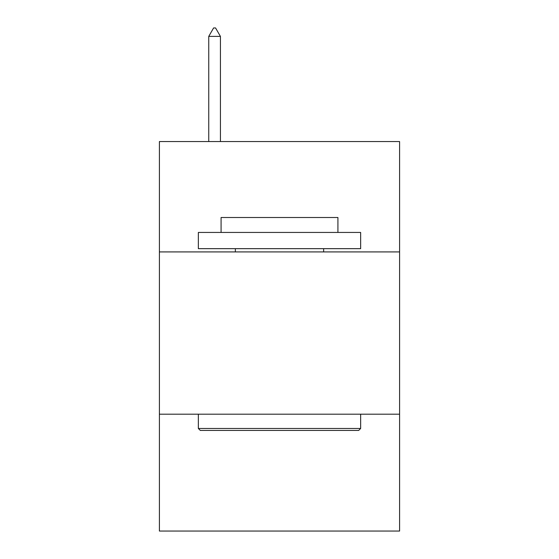 <?xml version="1.0" encoding="UTF-8"?>
<svg xmlns="http://www.w3.org/2000/svg" width="559" height="559" viewBox="0 0 559 559"><rect width="100%" height="100%" fill="white"/><g stroke="black" fill="none" stroke-linecap="round" stroke-linejoin="round"><path stroke-width="0.84" d="M399.594 251.913L399.594 141.553L159.406 141.553L159.406 251.913L399.594 251.913L399.594 531.05L159.406 531.05L159.406 251.913M399.594 414.198L159.406 414.198M200.304 430.43L198.354 428.48L360.646 428.48L358.696 430.43L200.304 430.43M360.646 232.439L360.646 248.664L198.354 248.664L198.354 232.439L360.646 232.439M221.078 232.439L221.078 217.507L337.922 217.507L337.922 232.439M360.646 414.198L360.646 428.48M198.354 414.198L198.354 428.48M323.64 248.664L323.64 251.913M235.36 248.664L235.36 251.913M220.428 36.391L215.557 27.95L213.608 27.95L208.745 36.391L220.428 36.391L220.428 141.553M208.745 36.391L208.745 141.553"/></g></svg>
